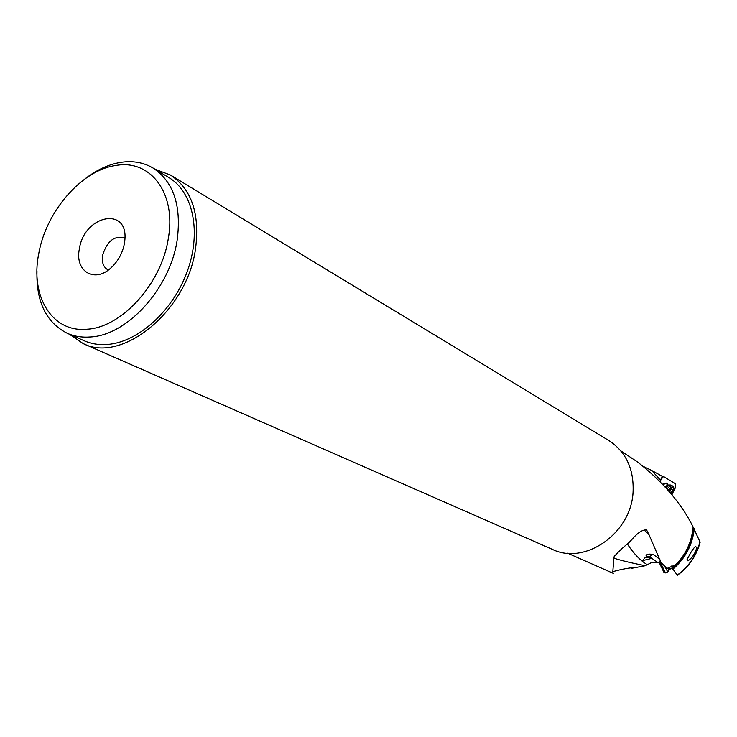 <?xml version="1.0" encoding="UTF-8"?>
<svg xmlns="http://www.w3.org/2000/svg" width="737" height="737" viewBox="0 0 737 737"><rect width="100%" height="100%" fill="white"/><g stroke="black" fill="none" stroke-linecap="round" stroke-linejoin="round"><path stroke-width="1.11" d="M631.581 568.319L645.262 565.73L651.536 562.552L657.874 562.515L660.536 561.226M643.208 466.383L651.683 470.455L660.398 480.082L659.873 481.427M700.132 542.285L693.121 526.973C681.605 503.684 663.116 482.062 637.662 462.099L620.83 450.887M677.34 575.293L672.181 567.969L673.369 565.749L667.003 568.43L661.006 562.515L667.003 568.43M671.296 566.062L672.181 567.969M652.088 554.307L649.813 556.942L657.874 562.515M647.049 564.533C640.425 560.599 633.866 553.782 627.38 544.09M644.027 529.885L649.03 534.767L661.006 562.515M659.864 559.392L653.866 554.878C650.283 553.773 647.777 553.865 646.331 555.164L646.082 555.477M649.813 556.942L646.008 555.882M650.928 557.762L645.013 557.725L642.563 560.636L651.766 558.37M614.05 572.944L613.11 573.285L612.806 571.672L613.976 557.08C616.233 553.809 621.199 549.01 628.873 542.672L631.535 539.899C637.616 532.759 642.646 529.452 646.625 529.986L649.03 534.767M615.073 555.072L614.013 557.577M614.216 558.287C621.125 560.507 631.471 562.985 645.262 565.73M124.931 238.051L124.452 237.775C114.272 235.425 106.994 241.257 102.609 255.269C101.623 262.308 103.364 267.144 107.851 269.788L108.339 270.009M124.415 243.496L124.783 240.723C128.938 205.899 84.138 214.863 79.356 248.968C74.704 270.801 93.94 283.321 110.467 268.332C117.846 261.727 122.499 253.445 124.415 243.496M38.693 253.897C45.915 211.602 81.531 170.201 115.737 165.493C150.164 158.999 176.429 192.808 168.358 238.162C161.818 283.284 121.891 327.458 87.196 329.209C52.087 332.875 30.134 296.292 38.693 253.897M84.985 178.87C96.621 169.888 108.542 164.379 120.767 162.361C132.715 160.519 143.475 162.416 153.038 168.027C173.527 181.661 181.578 205.595 177.202 239.838C170.302 288.075 127.538 335.252 90.458 336.975C82.065 337.62 74.354 336.404 67.316 333.327C46.284 322.594 36.159 301.949 36.961 271.382M67.316 333.327L84.258 340.789C91.268 343.866 98.951 345.091 107.298 344.483C138.031 342.337 172.928 310.996 187.216 271.566C201.689 232.164 193.168 191.887 168.893 177.589L153.038 168.027M155.056 169.243L170.56 175.084C191.583 189.114 199.92 213.573 195.581 248.461C187.456 310.526 122.342 363.903 83.17 343.589L69.398 334.239M83.17 343.589L552.354 549.369C584.754 565.399 630.909 533.634 633.055 492.427C634.142 469.156 626.054 451.845 608.808 440.523L170.56 175.084M660.066 481.62L662.554 476.517L651.683 470.455M662.342 476.959L664.111 476.867L675.396 483.748L675.267 488.078L674.272 489.479M660.398 480.082L662.462 476.406M660.978 479.75L662.821 477.134M667.943 484.78L666.819 483.03L662.499 484.145M661.955 476.13L664.111 476.867M668.441 485.093L666.137 483.647L662.738 484.393M694.328 528.632C692.467 544.975 685.318 558.489 672.863 569.194M687.077 559.447L690.938 552.391C693.222 548.715 694.724 546.863 695.433 546.817C696.465 546.513 696.649 547.711 695.986 550.41C694.024 555.118 691.343 558.591 687.971 560.829L687.206 560.691L687.188 559.613M687.861 560.673L687.262 559.005M687.271 558.987L687.971 560.829M671.435 485.287L669.97 484.9L665.649 487.535M666.985 489.027C669.049 486.356 671.066 485.453 673.038 486.291L674.346 488.778L674.263 490.179M668.017 490.206L670.587 487.747L673.185 487.645L674.254 489.681L671.923 494.822M670.992 493.707L672.669 492.187L673.157 489.451L672.024 489.497L671.554 488.493L668.551 490.824M669.776 490.077L669.988 491.238L669.187 491.551M667.75 571.774L664.663 566.467M660.785 561.907L660.223 562.174L665.474 572.907M660.168 562.303L659.716 563.612L663.982 572.409M672.208 567.997C684.572 557.181 691.536 543.611 693.102 527.268L693.121 526.973M693.95 528.162C692.2 544.514 685.106 558.066 672.669 568.817M677.174 575.164C688.634 566.845 696.244 555.716 700.003 541.787M664.71 486.503L668.395 485.103M669.242 484.992L665.069 486.899M671.702 488.806L671.214 488.493M673.056 490.363L670.79 488.935M672.669 492.187L669.988 490.501M671.997 493.265L669.316 491.579M668.717 490.474L669.988 491.238M668.809 567.785L669.795 569.25M669.095 569.812L667.998 568.227M567.693 553.211L613.11 573.285M613.976 557.08L614.465 555.882M637.864 567.131C629.895 567.683 621.54 569.194 612.806 571.672M700.15 542.229C696.364 556.057 688.754 567.085 677.312 575.311M673.056 486.309L671.398 485.268M674.254 489.681L674.346 488.778M670.882 488.778L672.015 489.488M667.704 571.848L669.758 569.268L672.255 568.08M663.963 572.409L665.41 572.925L667.694 571.848"/></g></svg>

